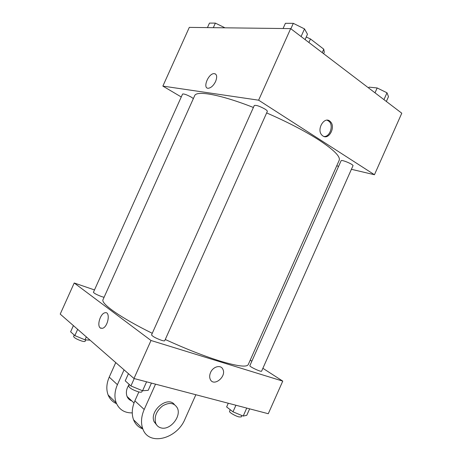 <?xml version="1.0" encoding="UTF-8"?>
<svg xmlns="http://www.w3.org/2000/svg" width="462" height="462" viewBox="0 0 462 462"><rect width="100%" height="100%" fill="white"/><g stroke="black" fill="none" stroke-linecap="round" stroke-linejoin="round"><path stroke-width="0.69" d="M308.893 42.492L310.47 38.97L306.254 37.006M310.47 38.97L323.77 49.174L324.284 52.2L323.614 53.702M322.216 52.639L323.77 49.174M181.26 96.974L162.867 86.099L189.305 27.385L290.667 28.615L401.784 113.213L374.451 174.734L351.409 169.306M162.867 86.099L258.622 100.185L290.667 28.615M215.615 81.451C213.623 85.43 211.273 87.688 208.558 88.23C202.281 89.085 207.975 73.735 213.964 73.608C216.886 73.937 217.44 76.553 215.615 81.451M165.263 339.495C185.666 348.827 203.915 356.011 220.01 361.041C237.433 366.262 246.847 367.429 248.256 364.547L339.172 160.354C340.69 156.676 333.847 149.838 318.659 139.847C304.452 130.798 287.116 121.824 266.649 112.924M253.395 107.473C220.357 94.444 196.315 90.269 194.658 95.715L103.043 299.595C100.52 303.442 120.224 317.556 152.258 333.298M338.629 166.291L336.729 165.846M258.622 100.185L374.451 174.734M193.37 98.585L191.459 97.239C186.885 94.756 183.928 93.694 182.577 94.046L93.434 292.284C94.144 293.37 96.939 294.831 101.831 296.668L104.083 297.285M265.13 109.176C259.748 106.173 256.133 104.955 254.273 105.509L151.553 334.875C152.477 336.411 155.85 338.242 161.66 340.361C163.49 340.916 164.507 341.037 164.715 340.719L267.325 111.411C267.463 110.961 266.736 110.216 265.13 109.176M341.1 160.736C341.366 159.298 353.875 164.57 352.991 165.754L261.608 371.153C261.44 372.349 249.087 366.562 249.867 365.661L341.1 160.736M322.898 135.972L321.997 135.222C315.991 129.545 324.647 115.408 330.313 121.593C336.013 126.686 328.961 140.384 322.898 135.972M327.165 120.207L329.129 121.402C333.83 125.549 329.816 137.185 323.943 136.481M208.558 88.23C202.281 89.085 207.975 73.741 213.964 73.608L215.459 73.949M133.98 378.505L60.216 314.102L74.22 282.992L94.496 289.928L74.22 282.992L151.005 340.494L282.761 381.115L262.884 368.295L282.761 381.115L268.272 413.727L133.98 378.505L151.005 340.494L282.761 381.115M251.859 361.192L250.219 360.135L251.859 361.192M368.664 87.999L369.051 87.133L377.159 87.959L387 92.798L388.478 96.679L386.353 101.461M375 92.822L377.159 87.959M383.957 99.642L387 92.798M283.067 28.523L285.401 23.314L293.306 23.337L304.51 28.898L307.478 34.257L305.093 39.599M290.869 28.771L293.306 23.337M301.085 36.55L304.51 28.898M207.444 27.604L209.471 23.1L215.367 23.117L224.977 27.818M213.317 27.674L215.367 23.117M228.28 403.239L226.628 406.941L232.992 411.833L243.191 416.071L246.754 415.321L249.636 408.841M232.992 411.833L235.926 405.243M243.191 416.071L246.743 408.085M241.869 415.523L241.256 416.909L239.108 416.949C235.354 416.083 228.834 412.225 229.545 411.307L230.249 409.725M128.442 373.671L125.231 380.844L130.919 385.955L142.579 390.765L148.192 390.332L151.432 383.085M130.919 385.955L134.228 378.574M142.579 390.765L146.587 381.814M142.36 390.679L141.84 391.828C141.557 392.319 140.477 392.342 138.6 391.892C132.686 389.968 129.372 388.005 128.655 386.001L129.32 384.517M73.4 325.618L70.617 331.803L74.856 335.603L85.008 339.847L90.044 340.147M74.856 335.603L77.668 329.342M85.008 339.847L86.33 336.902M85.776 339.893L85.152 341.279C84.892 341.678 83.795 341.609 81.866 341.077C76.906 339.391 74.145 337.843 73.585 336.434L74.215 335.031M210.25 379.314C213.623 387.283 226.877 376.524 222.84 369.213C220.807 364.466 213.022 366.516 210.545 372.551C213.022 366.516 220.813 364.466 222.84 369.213C226.882 376.53 213.629 387.283 210.25 379.314C209.39 377.315 209.488 375.063 210.551 372.551M102.391 328.343C108.27 327.079 110.77 310.828 104.845 312.803C100.364 313.629 96.737 325.508 100.254 327.939C96.731 325.508 100.358 313.629 104.845 312.803C110.765 310.828 108.27 327.079 102.391 328.338L100.254 327.939L101.011 328.349M74.22 282.992L151.005 340.494M138.854 391.955L134.875 400.849C131.924 407.727 131.479 414.033 133.535 419.756C135.349 424.289 138.45 427.344 142.839 428.938M131.832 400.929C129.603 400.179 128.009 398.694 127.062 396.483C125.681 392.631 126.397 388.611 129.216 384.424M132.259 412.895C124.567 413.005 119.225 409.667 116.239 402.893C114.195 397.337 114.588 391.268 117.417 384.684L124.064 369.848M156.895 425.271L154.106 421.708C149.099 410.874 167.614 395.501 174.428 404.562M195.859 394.733L185.054 418.953C177.062 439.021 148.66 446.419 142.775 428.765C140.708 422.944 141.187 416.522 144.202 409.482L155.532 384.159M161.284 427.962C158.639 427.35 156.785 425.762 155.717 423.209C154.037 416.793 156.335 411.018 162.601 405.89C169.335 402.044 174.266 402.76 177.391 408.044C181.572 416.308 170.27 430.405 161.284 427.962M116.563 403.661C112.624 401.986 109.812 399.093 108.131 394.981C106.093 389.512 106.462 383.552 109.234 377.108L115.743 362.583M134.875 400.849L144.202 409.482M109.234 377.108L117.417 384.684M329.129 121.402L330.313 121.593M134.015 402.968L127.062 396.483M155.717 423.209L154.106 421.708M133.535 419.756L142.775 428.765M108.131 394.981L116.239 402.893"/></g></svg>
